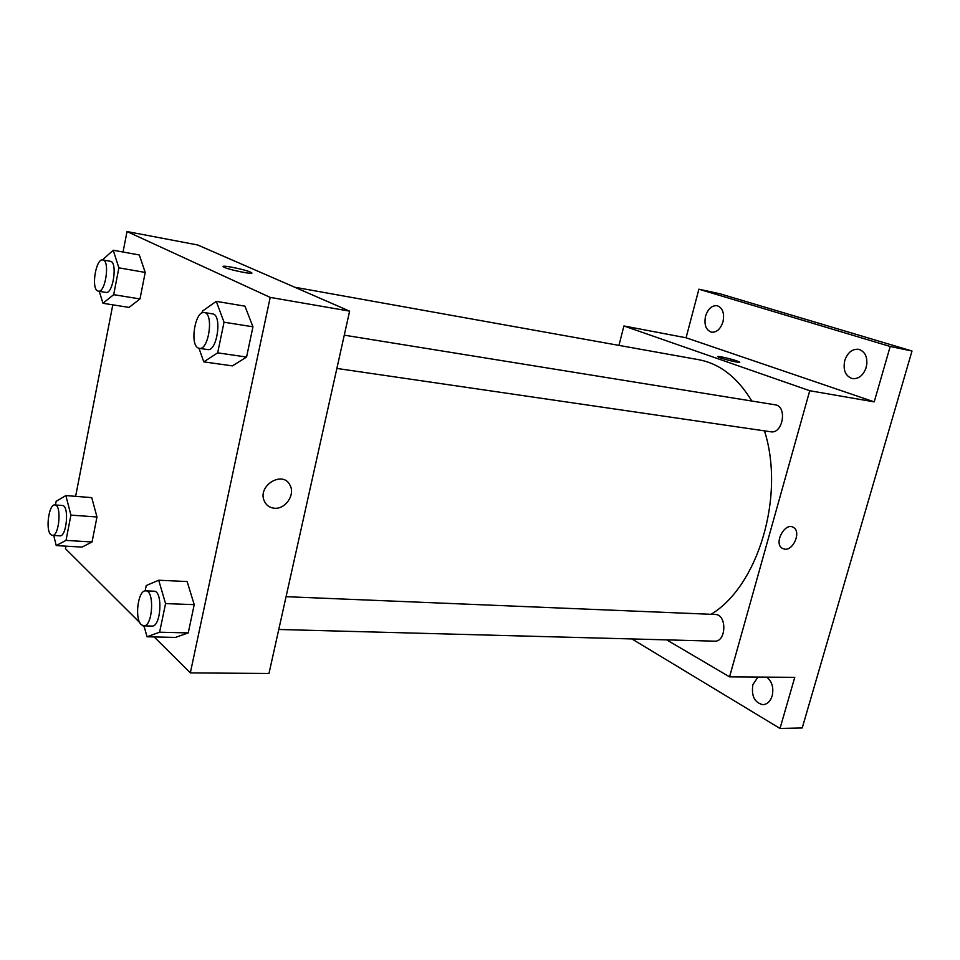 <?xml version="1.0" encoding="UTF-8"?>
<svg xmlns="http://www.w3.org/2000/svg" width="960" height="960" viewBox="0 0 960 960"><rect width="100%" height="100%" fill="white"/><g stroke="black" fill="none" stroke-linecap="round" stroke-linejoin="round"><path stroke-width="1.44" d="M866.928 363.48L865.812 368.676M618.948 345.396L623.916 325.968L686.076 337.776L698.88 289.2L720.084 293.808L912 351.012L802.224 727.968L780.012 728.448L631.932 638.952M698.88 289.2L890.196 346.476L912 351.012M890.196 346.476L874.212 401.88L809.748 390.732L729.552 676.86L794.76 677.34L780.012 728.448M784.8 549.204L782.136 548.268C773.376 543.048 785.316 521.496 793.62 527.532C801.24 531.708 793.584 550.488 784.8 549.204L782.124 548.268C773.376 543.048 785.316 521.496 793.62 527.532C801.24 531.708 793.584 550.488 784.788 549.192M766.692 677.136C772.056 681.456 773.892 687.708 772.188 695.868C770.376 701.424 767.268 704.352 762.876 704.664C754.536 702.672 751.212 695.988 752.88 684.6L757.992 677.064M723 321.744C720.564 329.064 716.724 332.544 711.48 332.184C705.912 330.084 703.932 324.756 705.54 316.176C707.964 308.808 711.84 305.328 717.156 305.712C722.652 307.836 724.608 313.188 723 321.744M866.22 367.404C863.376 375.36 858.768 379.092 852.42 378.636C845.436 376.188 842.88 370.164 844.74 360.552C847.584 352.524 852.24 348.78 858.708 349.308C865.584 351.804 868.092 357.84 866.22 367.404M686.076 337.776L874.212 401.88M711.036 614.292C758.004 586.392 785.352 496.008 764.472 430.86M751.812 401.028C737.532 377.436 719.82 363.648 698.652 359.688L294.684 287.22M623.916 325.968L809.748 390.732M729.552 676.86L666.696 639.876M278.772 629.472L714.576 641.16C726.456 642.168 727.092 614.256 715.212 614.472L286.068 596.676M336.864 368.436L770.7 431.772C782.988 434.292 787.584 406.104 775.08 404.796L344.28 335.16M717.852 356.604C721.02 356.544 727.332 357.984 736.776 360.888L739.56 362.064C742.356 363.9 719.712 358.38 717.996 356.808C715.836 355.416 730.092 358.512 736.788 360.888L739.692 362.268M123.048 252.024L127.02 231.552L197.652 244.968L349.62 311.136L268.98 673.476L190.332 672.9L154.188 636.948M127.02 231.552L270.204 297.396L349.62 311.136M270.204 297.396L190.332 672.9M274.248 508.212C269.592 507.696 266.28 505.32 264.312 501.072C256.992 485.652 283.224 469.86 290.076 485.388C295.404 494.856 285.216 509.58 274.248 508.212C269.592 507.696 266.268 505.32 264.312 501.072C256.98 485.652 283.224 469.86 290.076 485.376C295.404 494.856 285.216 509.58 274.248 508.212M139.32 254.976L145.212 272.424L139.98 298.944L129.036 307.416L139.98 298.944L145.212 272.424L139.32 254.976L113.196 250.236L118.884 267.84L113.688 294.66L102.96 303.276L99.276 291.324M187.128 581.544L194.22 604.644L188.244 632.904L175.404 637.416L188.244 632.904L194.22 604.644L187.128 581.544L158.712 580.236L165.564 603.6L159.612 632.208L147.036 636.78L143.976 625.848M139.824 622.656L65.46 548.688L65.964 546.156M75.624 496.344L112.8 304.848M144.348 627.156L142.896 625.716M244.944 306.156L252.96 326.808L246.564 357.048L232.404 365.88L246.564 357.048L252.96 326.808L244.944 306.156L216.264 301.356L224.04 322.212L217.668 352.848L203.784 361.86L198.984 348.288M91.728 497.616L96.984 516.972L92.052 541.968L82.032 547.092L92.052 541.968L96.984 516.972L91.728 497.616L65.868 495.576L70.92 515.124L66.012 540.396L56.22 545.58L53.724 535.464M223.224 266.496C222.9 264.984 245.04 269.568 250.452 272.124L251.316 272.544C256.572 275.448 227.592 269.628 223.668 266.976C218.844 264.288 244.188 269.172 250.452 272.112L251.76 273.024M55.44 504.984L56.148 501.312L65.868 495.576M52.332 535.38L59.82 535.848C66.792 537.06 69.444 505.224 62.352 505.5L54.888 504.936C48.9 503.748 45.288 529.992 50.772 534.6L52.332 535.38C59.244 536.592 61.92 504.66 54.888 504.936M70.92 515.124L96.984 516.972M66.012 540.396L92.052 541.968M56.22 545.58L82.032 547.092M102.456 259.92L113.196 250.236M98.316 291.168L105.876 292.404C113.1 294.42 117.84 261.792 110.376 261.288L102.816 259.956C96.06 258 90.984 288.012 97.56 290.892L98.316 291.168C105.492 293.184 110.232 260.436 102.816 259.956M118.884 267.84L145.212 272.424M113.688 294.66L139.98 298.944M102.96 303.276L129.036 307.416M145.152 590.88L146.244 585.54L158.712 580.236M143.676 625.848L151.932 626.064C161.064 627.204 163.14 590.64 153.936 591.192L145.716 590.856C138.096 589.692 134.28 618.696 141.252 624.672L143.676 625.848C152.748 626.988 154.86 590.292 145.716 590.856M165.564 603.6L194.22 604.644M159.612 632.208L188.244 632.904M147.036 636.78L175.404 637.416M202.14 312.864L202.5 311.076L216.264 301.356M199.284 348.348L207.612 349.56C217.2 351.936 222.432 314.52 212.58 313.872L204.264 312.528C195.408 310.236 189.54 344.052 198.084 347.928L199.284 348.348C208.812 350.712 214.056 313.164 204.264 312.528M224.04 322.212L252.96 326.808M217.668 352.848L246.564 357.048M203.784 361.86L232.404 365.88"/></g></svg>
